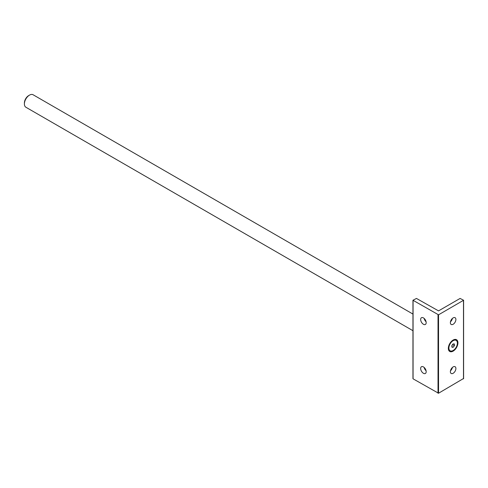 <?xml version="1.0" encoding="UTF-8"?>
<svg xmlns="http://www.w3.org/2000/svg" width="488" height="488" viewBox="0 0 488 488"><rect width="100%" height="100%" fill="white"/><g stroke="black" fill="none" stroke-linecap="round" stroke-linejoin="round"><path stroke-width="0.73" d="M454.413 344.01L453.139 343.894L451.864 345.48L451.864 347.175L453.139 347.291L454.413 345.705L454.413 344.01M448.893 348.042A6.002 3.465 -60 0 1 451.51 342.003A6.002 3.465 -60 0 1 456.14 340.392A6.002 3.465 -60 0 1 457.384 343.143A6.002 3.465 120 0 1 454.761 349.182A6.002 3.465 120 0 1 450.137 350.793A6.002 3.465 120 0 1 448.893 348.042M448.637 346.273L448.637 347.895A6.002 3.465 -60 0 1 452.882 340.545A6.002 3.465 -60 0 1 455.884 340.246A6.002 3.465 -60 0 1 456.005 340.325M448.637 347.895A6.002 3.465 120 0 0 449.881 350.646A6.002 3.465 120 0 0 450.009 350.713M448.338 348.359A6.783 3.916 -60 0 1 453.139 340.051A6.783 3.916 -60 0 1 457.933 342.82A6.783 3.916 -60 0 1 453.139 351.128A6.783 3.916 -60 0 1 448.338 348.359M438.535 314.809L463.6 300.254L460.099 298.436L438.535 310.886L416.459 298.436L412.958 300.254L438.535 314.809L438.535 393.236L463.496 378.529M455.896 368.507A3.904 2.251 -60 0 1 454.194 372.435A3.904 2.251 -60 0 1 451.186 373.479A3.904 2.251 -60 0 1 450.375 371.691A3.904 2.251 -60 0 1 452.083 367.763A3.904 2.251 -60 0 1 455.09 366.72A3.904 2.251 -60 0 1 455.896 368.507M455.896 319.488A3.904 2.251 -60 0 1 454.194 323.416A3.904 2.251 -60 0 1 451.186 324.465A3.904 2.251 -60 0 1 450.375 322.678A3.904 2.251 -60 0 1 452.083 318.749A3.904 2.251 -60 0 1 455.09 317.706A3.904 2.251 -60 0 1 455.896 319.488M413.068 300.401L413.068 378.529M413.068 378.822L438.535 393.236M426.079 321.769A3.904 2.251 60 0 1 424.157 318.438M426.079 370.782A3.904 2.251 60 0 1 424.157 367.458M452.4 367.458A3.904 2.251 -60 0 1 450.479 370.782M452.4 318.438A3.904 2.251 -60 0 1 450.479 321.769M426.183 322.678A3.904 2.251 60 0 1 425.371 324.465A3.904 2.251 60 0 1 422.364 323.416A3.904 2.251 60 0 1 420.662 319.488A3.904 2.251 60 0 1 421.473 317.706A3.904 2.251 60 0 1 424.481 318.749A3.904 2.251 60 0 1 426.183 322.678M426.183 371.691A3.904 2.251 60 0 1 425.371 373.479A3.904 2.251 60 0 1 422.364 372.435A3.904 2.251 60 0 1 420.662 368.507A3.904 2.251 60 0 1 421.473 366.72A3.904 2.251 60 0 1 424.481 367.763A3.904 2.251 60 0 1 426.183 371.691M412.958 314.077L33.099 94.763A7.204 4.16 120 0 0 29.494 95.123A7.204 4.16 120 0 0 24.4 103.944A7.204 4.16 120 0 0 25.895 107.244L412.958 330.712M24.4 103.944L24.4 102.962A6.002 3.465 120 0 1 28.646 95.611L29.494 95.123M451.864 346.553L453.139 347.291M452.547 344.632L454.413 345.705M463.496 300.401L463.496 378.822M438.023 314.809L438.023 393.236M451.473 341.356L452.882 340.545M463.6 300.254L463.6 378.676M412.958 300.254L412.958 378.676"/></g></svg>
